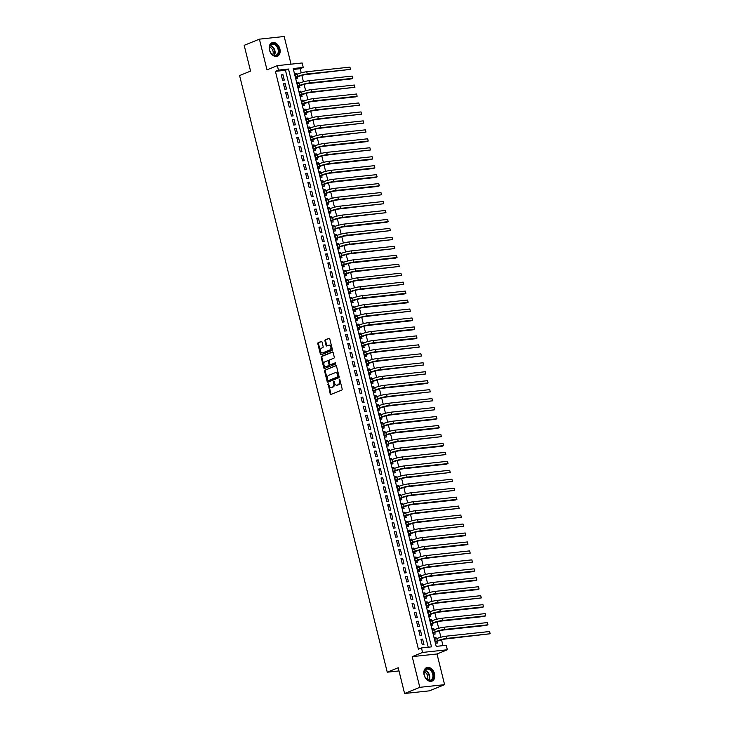 <?xml version="1.0" encoding="UTF-8"?>
<svg xmlns="http://www.w3.org/2000/svg" width="730" height="730" viewBox="0 0 730 730"><rect width="100%" height="100%" fill="white"/><g stroke="black" fill="none" stroke-linecap="round" stroke-linejoin="round"><path stroke-width="1.09" d="M328.153 383.661L330.197 393.789A0.912 0.63 -96.1 0 0 331.018 394.428L341.768 390.057A0.912 0.63 -96.1 0 0 342.151 388.935L339.842 379.591L339.267 379.144L339.304 381.142A2.929 2.026 -96.1 0 1 338.09 384.728L337.187 385.093A2.929 2.026 -96.1 0 1 336.804 385.194A2.929 2.026 -96.1 0 1 334.577 383.058L333.71 381.407L333.747 383.396A2.929 2.026 -96.1 0 1 332.524 386.991L331.63 387.347A2.929 2.026 -96.1 0 1 331.247 387.447A2.929 2.026 -96.1 0 1 329.02 385.312L328.153 383.661M328.591 383.825L330.873 393.716A0.912 0.63 -96.1 0 0 331.274 394.319M339.715 379.308L339.97 381.069L339.304 381.142M334.157 381.571L334.413 383.323L333.747 383.396M269.452 50.032A7.273 5.156 67.9 0 0 277.409 56.21A7.273 5.156 67.9 0 0 279.9 48.91A7.273 5.156 67.9 0 0 271.943 42.742A7.273 5.156 67.9 0 0 269.452 50.032M424.094 674.903A7.273 5.156 67.9 0 0 432.05 681.081A7.273 5.156 67.9 0 0 434.542 673.781A7.273 5.156 67.9 0 0 426.585 667.612A7.273 5.156 67.9 0 0 424.094 674.903M322.04 342.087A0.912 0.63 -96.1 0 0 321.227 341.448L318.207 342.671A0.912 0.63 -96.1 0 0 317.824 343.793L320.397 354.169A0.912 0.63 -96.1 0 0 321.209 354.807L331.968 350.437A0.912 0.63 -96.1 0 0 332.351 349.323L329.777 338.939A0.912 0.63 -96.1 0 0 328.965 338.309L325.315 339.788A0.912 0.63 -96.1 0 0 324.941 340.91L326.036 345.345A0.912 0.63 -96.1 0 0 326.857 345.983L328.664 345.254A2.446 1.688 -96.1 0 1 328.984 345.171A2.446 1.688 -96.1 0 1 330.891 347.188A2.446 1.688 -96.1 0 1 329.823 349.953L322.742 352.836A2.446 1.688 -96.1 0 0 323.089 352.846A2.446 1.688 -96.1 0 0 323.417 352.763L322.742 352.836A2.446 1.688 -96.1 0 1 322.423 352.909A2.446 1.688 -96.1 0 1 320.516 350.893A2.446 1.688 -96.1 0 1 321.583 348.128L322.76 347.644A0.912 0.63 -96.1 0 0 323.144 346.522L322.04 342.087M278.449 70.117L277.345 65.636L302.138 62.981L303.242 67.461L293.195 68.538L436.193 646.369L446.249 645.302L447.353 649.773L422.56 652.428L421.456 647.948L431.503 646.871L288.505 69.04L278.449 70.117L275.411 71.348L418.409 649.189L421.456 647.948M404.584 693.5L419.805 687.322L444.597 684.667L429.377 690.845L404.584 693.5L398.206 667.74L387.247 672.193L239.595 75.546L250.554 71.093L244.176 45.333L259.396 39.155L266.988 69.834L277.345 65.636M444.597 684.667L437.005 653.98L412.213 656.635L419.805 687.322M412.213 656.635L422.56 652.428M324.978 370.019A0.912 0.63 -96.1 0 0 324.595 371.141L327.159 381.525A0.912 0.63 -96.1 0 0 327.98 382.155L338.738 377.793A0.912 0.63 -96.1 0 0 339.112 376.671L336.548 366.287A0.912 0.63 -96.1 0 0 335.736 365.657L325.644 369.955A0.912 0.63 -96.1 0 0 325.261 371.077L327.834 381.452A0.912 0.63 -96.1 0 0 328.235 382.055M323.782 367.847L321.209 357.472A0.912 0.63 -96.1 0 1 321.592 356.349L332.351 351.979A0.912 0.63 -96.1 0 1 333.163 352.617L334.267 357.061A0.912 0.63 -96.1 0 1 333.884 358.184L329.522 359.954A0.912 0.63 -96.1 0 0 329.139 361.076L329.869 364.024A0.912 0.63 -96.1 0 0 330.681 364.653L335.307 362.792L335.535 364.042L324.595 368.486A0.912 0.63 -96.1 0 1 323.782 367.847L324.448 367.774L321.884 357.399L321.209 357.472M291.042 64.167L284.189 36.5L259.396 39.155M296.617 74.36L296.344 73.246L294.774 73.885M296.344 73.246L294.665 73.429L295.997 78.803L297.667 78.621L297.283 77.051M298.835 83.32L298.561 82.207L296.991 82.837M298.561 82.207L296.882 82.39L298.214 87.764L299.884 87.582L299.501 86.012M301.052 92.281L300.769 91.168L299.209 91.797M300.769 91.168L299.099 91.341L300.432 96.716L302.101 96.542L301.718 94.973M303.269 101.233L302.987 100.12L301.426 100.758M302.987 100.12L301.317 100.302L302.649 105.677L304.319 105.503L303.935 103.934M305.487 110.194L305.204 109.08L303.643 109.719M305.204 109.08L303.534 109.263L304.866 114.637L306.536 114.455L306.153 112.885M307.704 119.154L307.421 118.041L305.861 118.68M307.421 118.041L305.751 118.224L307.084 123.598L308.754 123.416L308.37 121.846M309.921 128.115L309.639 127.002L308.078 127.631M309.639 127.002L307.969 127.175L309.301 132.55L310.971 132.376L310.588 130.807M312.13 137.067L311.856 135.963L310.296 136.592M311.856 135.963L310.186 136.136L311.518 141.511L313.188 141.337L312.805 139.768M314.347 146.027L314.073 144.914L312.513 145.553M314.073 144.914L312.404 145.097L313.727 150.471L315.406 150.289L315.022 148.728M316.565 154.988L316.291 153.875L314.73 154.514M316.291 153.875L314.621 154.057L315.944 159.432L317.623 159.25L317.24 157.68M318.782 163.949L318.508 162.836L316.948 163.465M318.508 162.836L316.838 163.018L318.161 168.393L319.84 168.21L319.448 166.641M320.999 172.91L320.726 171.796L319.165 172.426M320.726 171.796L319.056 171.97L320.379 177.344L322.058 177.171L321.665 175.601M323.217 181.861L322.943 180.748L321.382 181.387M322.943 180.748L321.273 180.93L322.596 186.305L324.275 186.132L323.883 184.562M325.434 190.822L325.16 189.709L323.6 190.347M325.16 189.709L323.49 189.891L324.813 195.266L326.493 195.083L326.1 193.514M327.651 199.783L327.378 198.669L325.817 199.308M327.378 198.669L325.708 198.852L327.031 204.227L328.71 204.044L328.317 202.475M329.869 208.743L329.595 207.63L328.035 208.26M329.595 207.63L327.916 207.804L329.248 213.187L330.927 213.005L330.535 211.435M332.086 217.695L331.812 216.591L330.252 217.221M331.812 216.591L330.133 216.764L331.466 222.139L333.145 221.966L332.752 220.396M334.303 226.656L334.03 225.543L332.469 226.181M334.03 225.543L332.351 225.725L333.683 231.1L335.362 230.917L334.97 229.357M336.521 235.617L336.247 234.503L334.687 235.142M336.247 234.503L334.568 234.686L335.9 240.06L337.579 239.878L337.187 238.309M338.738 244.577L338.464 243.464L336.904 244.094M338.464 243.464L336.785 243.647L338.118 249.021L339.797 248.839L339.404 247.269M340.956 253.538L340.682 252.425L339.121 253.054M340.682 252.425L339.003 252.598L340.335 257.973L342.014 257.799L341.622 256.23M343.173 262.49L342.899 261.376L341.339 262.015M342.899 261.376L341.22 261.559L342.552 266.934L344.231 266.76L343.839 265.191M345.39 271.451L345.117 270.337L343.556 270.976M345.117 270.337L343.438 270.52L344.77 275.894L346.449 275.712L346.057 274.142M347.608 280.411L347.334 279.298L345.774 279.937M347.334 279.298L345.655 279.48L346.987 284.855L348.666 284.673L348.274 283.103M349.825 289.372L349.551 288.259L347.991 288.888M349.551 288.259L347.872 288.432L349.205 293.816L350.884 293.633L350.491 292.064M352.043 298.324L351.769 297.22L350.199 297.849M351.769 297.22L350.09 297.393L351.422 302.767L353.092 302.594L352.709 301.025M354.26 307.284L353.986 306.171L352.417 306.81M353.986 306.171L352.307 306.354L353.639 311.728L355.309 311.546L354.926 309.985M356.477 316.245L356.204 315.132L354.634 315.771M356.204 315.132L354.524 315.314L355.857 320.689L357.527 320.507L357.143 318.937M358.695 325.206L358.421 324.093L356.851 324.722M358.421 324.093L356.742 324.275L358.074 329.65L359.744 329.467L359.361 327.898M360.912 334.167L360.638 333.053L359.069 333.683M360.638 333.053L358.959 333.227L360.291 338.601L361.961 338.428L361.578 336.858M363.129 343.118L362.856 342.005L361.286 342.644M362.856 342.005L361.177 342.188L362.509 347.562L364.179 347.389L363.796 345.819M365.347 352.079L365.073 350.966L363.504 351.604M365.073 350.966L363.394 351.148L364.726 356.523L366.396 356.34L366.013 354.771M367.564 361.04L367.281 359.926L365.721 360.565M367.281 359.926L365.611 360.109L366.944 365.484L368.613 365.301L368.23 363.732M369.781 370L369.499 368.887L367.938 369.517M369.499 368.887L367.829 369.061L369.161 374.444L370.831 374.262L370.448 372.692M371.999 378.961L371.716 377.848L370.156 378.478M371.716 377.848L370.046 378.021L371.378 383.396L373.048 383.223L372.665 381.653M374.216 387.913L373.933 386.8L372.373 387.438M373.933 386.8L372.263 386.982L373.596 392.357L375.266 392.174L374.882 390.614M376.434 396.874L376.151 395.76L374.59 396.399M376.151 395.76L374.481 395.943L375.813 401.317L377.483 401.135L377.1 399.565M378.642 405.834L378.368 404.721L376.808 405.351M378.368 404.721L376.698 404.904L378.021 410.278L379.7 410.096L379.317 408.526M380.859 414.795L380.585 413.682L379.025 414.312M380.585 413.682L378.916 413.855L380.239 419.23L381.918 419.056L381.534 417.487M383.077 423.747L382.803 422.634L381.243 423.272M382.803 422.634L381.133 422.816L382.456 428.191L384.135 428.017L383.743 426.448M385.294 432.707L385.02 431.594L383.46 432.233M385.02 431.594L383.35 431.777L384.673 437.151L386.352 436.969L385.96 435.409M387.511 441.668L387.238 440.555L385.677 441.194M387.238 440.555L385.568 440.738L386.891 446.112L388.57 445.93L388.177 444.36M389.729 450.629L389.455 449.516L387.895 450.145M389.455 449.516L387.785 449.689L389.108 455.073L390.787 454.89L390.395 453.321M391.946 459.59L391.672 458.476L390.112 459.106M391.672 458.476L390.002 458.65L391.326 464.024L393.005 463.851L392.612 462.282M394.163 468.541L393.89 467.428L392.329 468.067M393.89 467.428L392.211 467.611L393.543 472.985L395.222 472.803L394.83 471.242M396.381 477.502L396.107 476.389L394.547 477.028M396.107 476.389L394.428 476.571L395.76 481.946L397.439 481.764L397.047 480.194M398.598 486.463L398.325 485.35L396.764 485.979M398.325 485.35L396.645 485.532L397.978 490.907L399.657 490.724L399.264 489.155M400.816 495.424L400.542 494.31L398.981 494.94M400.542 494.31L398.863 494.484L400.195 499.858L401.874 499.685L401.482 498.115M403.033 504.375L402.759 503.262L401.199 503.901M402.759 503.262L401.08 503.445L402.412 508.819L404.091 508.646L403.699 507.076M405.25 513.336L404.977 512.223L403.416 512.861M404.977 512.223L403.298 512.405L404.63 517.78L406.309 517.597L405.916 516.037M407.468 522.297L407.194 521.183L405.634 521.822M407.194 521.183L405.515 521.366L406.847 526.741L408.526 526.558L408.134 524.989M409.685 531.258L409.411 530.144L407.851 530.774M409.411 530.144L407.732 530.318L409.065 535.701L410.744 535.519L410.351 533.949M411.902 540.218L411.629 539.105L410.068 539.735M411.629 539.105L409.95 539.278L411.282 544.653L412.961 544.48L412.569 542.91M414.12 549.17L413.846 548.057L412.286 548.695M413.846 548.057L412.167 548.239L413.499 553.614L415.178 553.431L414.786 551.871M416.337 558.131L416.063 557.017L414.494 557.656M416.063 557.017L414.385 557.2L415.717 562.574L417.387 562.392L417.003 560.822M418.555 567.091L418.281 565.978L416.711 566.608M418.281 565.978L416.602 566.161L417.934 571.535L419.604 571.353L419.221 569.783M420.772 576.052L420.498 574.939L418.929 575.568M420.498 574.939L418.819 575.112L420.151 580.487L421.821 580.313L421.438 578.744M422.989 585.004L422.716 583.89L421.146 584.529M422.716 583.89L421.037 584.073L422.369 589.448L424.039 589.274L423.655 587.705M425.207 593.964L424.933 592.851L423.363 593.49M424.933 592.851L423.254 593.034L424.586 598.408L426.256 598.226L425.873 596.665M427.424 602.925L427.15 601.812L425.581 602.451M427.15 601.812L425.471 601.995L426.804 607.369L428.474 607.187L428.09 605.617M429.641 611.886L429.368 610.773L427.798 611.402M429.368 610.773L427.689 610.946L429.021 616.33L430.691 616.147L430.308 614.578M431.859 620.847L431.576 619.733L430.016 620.363M431.576 619.733L429.906 619.907L431.238 625.281L432.908 625.108L432.525 623.539M434.076 629.798L433.793 628.685L432.233 629.324M433.793 628.685L432.123 628.868L433.456 634.242L435.126 634.06L434.742 632.499M420.936 639.261L422.268 644.636L423.947 644.453L422.615 639.078L420.936 639.261M418.719 630.3L420.051 635.675L421.73 635.502L420.398 630.127L418.719 630.3M416.501 621.339L417.834 626.723L419.513 626.541L418.18 621.166L416.501 621.339M414.284 612.388L415.616 617.762L417.295 617.58L415.963 612.205L414.284 612.388M412.067 603.427L413.399 608.802L415.078 608.619L413.746 603.245L412.067 603.427M409.849 594.466L411.182 599.841L412.861 599.668L411.528 594.284L409.849 594.466M407.632 585.506L408.964 590.88L410.643 590.707L409.311 585.332L407.632 585.506M405.415 576.554L406.747 581.929L408.426 581.746L407.094 576.371L405.415 576.554M403.197 567.593L404.529 572.968L406.209 572.785L404.876 567.411L403.197 567.593M400.98 558.633L402.312 564.007L403.991 563.825L402.659 558.45L400.98 558.633M398.772 549.672L400.095 555.046L401.774 554.873L400.441 549.498L398.772 549.672M396.554 540.711L397.877 546.095L399.556 545.912L398.224 540.538L396.554 540.711M394.337 531.759L395.66 537.134L397.339 536.952L396.007 531.577L394.337 531.759M392.12 522.799L393.443 528.173L395.122 527.991L393.789 522.616L392.12 522.799M389.902 513.838L391.225 519.212L392.904 519.039L391.572 513.655L389.902 513.838M387.685 504.877L389.008 510.252L390.687 510.078L389.355 504.704L387.685 504.877M385.467 495.925L386.791 501.3L388.47 501.118L387.137 495.743L385.467 495.925M383.25 486.965L384.582 492.339L386.252 492.157L384.92 486.782L383.25 486.965M381.033 478.004L382.365 483.379L384.035 483.196L382.702 477.821L381.033 478.004M378.815 469.043L380.148 474.418L381.817 474.245L380.485 468.87L378.815 469.043M376.598 460.082L377.93 465.466L379.6 465.284L378.268 459.909L376.598 460.082M374.38 451.131L375.713 456.505L377.383 456.323L376.05 450.948L374.38 451.131M372.163 442.17L373.495 447.545L375.165 447.362L373.842 441.988L372.163 442.17M369.946 433.209L371.278 438.584L372.948 438.411L371.625 433.027L369.946 433.209M367.728 424.249L369.061 429.623L370.73 429.45L369.407 424.075L367.728 424.249M365.511 415.297L366.843 420.672L368.513 420.489L367.19 415.115L365.511 415.297M363.294 406.336L364.626 411.711L366.296 411.528L364.973 406.154L363.294 406.336M361.076 397.375L362.409 402.75L364.078 402.568L362.755 397.193L361.076 397.375M358.859 388.415L360.191 393.789L361.861 393.616L360.538 388.241L358.859 388.415M356.641 379.454L357.974 384.838L359.653 384.655L358.32 379.281L356.641 379.454M354.424 370.502L355.756 375.877L357.435 375.695L356.103 370.32L354.424 370.502M352.207 361.542L353.539 366.916L355.218 366.734L353.886 361.359L352.207 361.542M349.989 352.581L351.322 357.955L353.001 357.782L351.668 352.398L349.989 352.581M347.772 343.62L349.104 348.995L350.783 348.821L349.451 343.447L347.772 343.62M345.555 334.668L346.887 340.043L348.566 339.861L347.234 334.486L345.555 334.668M343.337 325.708L344.67 331.082L346.349 330.9L345.016 325.525L343.337 325.708M341.12 316.747L342.452 322.122L344.131 321.939L342.799 316.565L341.12 316.747M338.902 307.786L340.235 313.161L341.914 312.988L340.582 307.613L338.902 307.786M336.685 298.826L338.017 304.209L339.696 304.027L338.364 298.652L336.685 298.826M334.477 289.874L335.8 295.248L337.479 295.066L336.147 289.691L334.477 289.874M332.26 280.913L333.583 286.288L335.262 286.105L333.929 280.731L332.26 280.913M330.042 271.952L331.365 277.327L333.044 277.154L331.712 271.77L330.042 271.952M327.825 262.992L329.148 268.366L330.827 268.193L329.495 262.818L327.825 262.992M325.607 254.04L326.93 259.415L328.609 259.232L327.277 253.857L325.607 254.04M323.39 245.079L324.713 250.454L326.392 250.271L325.06 244.897L323.39 245.079M321.173 236.118L322.496 241.493L324.175 241.311L322.843 235.936L321.173 236.118M318.955 227.158L320.287 232.532L321.957 232.359L320.625 226.984L318.955 227.158M316.738 218.197L318.07 223.581L319.74 223.398L318.408 218.024L316.738 218.197M314.521 209.245L315.853 214.62L317.523 214.438L316.19 209.063L314.521 209.245M312.303 200.285L313.635 205.659L315.305 205.477L313.973 200.102L312.303 200.285M310.086 191.324L311.418 196.698L313.088 196.525L311.756 191.141L310.086 191.324M307.868 182.363L309.201 187.738L310.87 187.564L309.538 182.19L307.868 182.363M305.651 173.411L306.983 178.786L308.653 178.604L307.33 173.229L305.651 173.411M303.434 164.451L304.766 169.825L306.436 169.643L305.113 164.268L303.434 164.451M301.216 155.49L302.548 160.865L304.218 160.682L302.895 155.307L301.216 155.49M298.999 146.529L300.331 151.904L302.001 151.731L300.678 146.356L298.999 146.529M296.781 137.569L298.114 142.943L299.784 142.77L298.46 137.395L296.781 137.569M294.564 128.617L295.896 133.992L297.566 133.809L296.243 128.434L294.564 128.617M292.347 119.656L293.679 125.031L295.358 124.848L294.026 119.474L292.347 119.656M290.129 110.695L291.462 116.07L293.141 115.897L291.808 110.513L290.129 110.695M287.912 101.735L289.244 107.109L290.923 106.936L289.591 101.561L287.912 101.735M285.695 92.783L287.027 98.158L288.706 97.975L287.374 92.6L285.695 92.783M283.477 83.822L284.81 89.197L286.488 89.014L285.156 83.64L283.477 83.822M428.236 647.227L285.457 70.272L275.411 71.348M284.271 80.054L282.939 74.679L281.26 74.862L282.592 80.236L284.271 80.054M442.982 645.648L441.531 639.79M440.902 637.235L439.314 630.839M438.684 628.274L437.097 621.878M436.467 619.314L434.879 612.917M434.25 610.362L432.662 603.956M432.032 601.401L430.445 595.005M429.815 592.441L428.227 586.044M427.598 583.48L426.01 577.083M425.38 574.519L423.792 568.123M423.163 565.567L421.575 559.162M420.945 556.607L419.358 550.21M418.728 547.646L417.14 541.249M416.511 538.685L414.932 532.289M414.293 529.734L412.715 523.328M412.076 520.773L410.497 514.376M409.858 511.812L408.28 505.416M407.641 502.851L406.062 496.455M405.424 493.891L403.845 487.494M403.206 484.939L401.628 478.533M400.989 475.978L399.41 469.582M398.772 467.017L397.193 460.621M396.554 458.057L394.976 451.66M394.337 449.105L392.758 442.699M392.12 440.144L390.541 433.748M389.902 431.184L388.323 424.787M387.694 422.223L386.106 415.826M385.476 413.262L383.889 406.865M383.259 404.31L381.671 397.905M381.042 395.35L379.454 388.953M378.824 386.389L377.237 379.992M376.607 377.428L375.019 371.032M374.39 368.468L372.802 362.071M372.172 359.516L370.584 353.11M369.955 350.555L368.367 344.159M367.738 341.594L366.15 335.198M365.52 332.634L363.932 326.237M363.303 323.682L361.715 317.276M361.085 314.721L359.498 308.325M358.868 305.76L357.28 299.364M356.651 296.8L355.063 290.403M354.433 287.839L352.846 281.442M352.216 278.887L350.637 272.482M349.998 269.927L348.42 263.53M347.781 260.966L346.202 254.569M345.564 252.005L343.985 245.609M343.346 243.054L341.768 236.648M341.129 234.093L339.55 227.696M338.912 225.132L337.333 218.735M336.694 216.171L335.116 209.775M334.477 207.21L332.898 200.814M332.26 198.259L330.681 191.853M330.042 189.298L328.463 182.901M327.825 180.337L326.246 173.941M325.607 171.377L324.029 164.98M323.399 162.425L321.811 156.019M321.182 153.464L319.594 147.068M318.964 144.504L317.377 138.107M316.747 135.543L315.159 129.146M314.53 126.582L312.942 120.185M312.312 117.63L310.724 111.225M310.095 108.67L308.507 102.273M307.877 99.709L306.29 93.312M305.66 90.748L304.072 84.352M303.443 81.796L301.855 75.391M301.225 72.836L300.203 68.693L293.414 69.423M436.294 638.759L436.011 637.646L434.341 637.828L435.673 643.203L437.343 643.02L436.96 641.451M387.247 672.193L399 670.934M300.203 68.693L303.242 67.461M437.005 653.98L447.353 649.773M285.457 70.272L288.505 69.04M436.011 637.646L434.45 638.285M422.615 639.078L421.055 639.717M420.398 630.127L418.837 630.756M418.18 621.166L416.62 621.796M415.963 612.205L414.403 612.844M413.746 603.245L412.185 603.883M411.528 594.284L409.968 594.923M409.311 585.332L407.751 585.962M407.094 576.371L405.533 577.001M404.876 567.411L403.316 568.049M402.659 558.45L401.099 559.089M400.441 549.498L398.881 550.128M398.224 540.538L396.664 541.167M396.007 531.577L394.446 532.216M393.789 522.616L392.229 523.255M391.572 513.655L390.012 514.294M389.355 504.704L387.794 505.333M387.137 495.743L385.577 496.373M384.92 486.782L383.359 487.421M382.702 477.821L381.142 478.46M380.485 468.87L378.925 469.499M378.268 459.909L376.707 460.539M376.05 450.948L374.49 451.587M373.842 441.988L372.273 442.626M371.625 433.027L370.055 433.666M369.407 424.075L367.838 424.705M367.19 415.115L365.62 415.744M364.973 406.154L363.403 406.793M362.755 397.193L361.186 397.832M360.538 388.241L358.968 388.871M358.32 379.281L356.76 379.91M356.103 370.32L354.543 370.959M353.886 361.359L352.325 361.998M351.668 352.398L350.108 353.037M349.451 343.447L347.891 344.076M347.234 334.486L345.673 335.116M345.016 325.525L343.456 326.164M342.799 316.565L341.238 317.203M340.582 307.613L339.021 308.243M338.364 298.652L336.804 299.282M336.147 289.691L334.586 290.33M333.929 280.731L332.369 281.369M331.712 271.77L330.152 272.409M329.495 262.818L327.934 263.448M327.277 253.857L325.717 254.487M325.06 244.897L323.499 245.535M322.843 235.936L321.282 236.575M320.625 226.984L319.065 227.614M318.408 218.024L316.847 218.653M316.19 209.063L314.63 209.702M313.973 200.102L312.413 200.741M311.756 191.141L310.195 191.78M309.538 182.19L307.978 182.819M307.33 173.229L305.76 173.859M305.113 164.268L303.543 164.907M302.895 155.307L301.326 155.946M300.678 146.356L299.108 146.986M298.46 137.395L296.891 138.025M296.243 128.434L294.674 129.073M294.026 119.474L292.465 120.112M291.808 110.513L290.248 111.152M289.591 101.561L288.031 102.191M287.374 92.6L285.813 93.23M285.156 83.64L283.596 84.278M282.939 74.679L281.379 75.318M331.247 387.447L331.913 387.374A2.929 2.026 -96.1 0 0 332.305 387.283L331.63 387.347M334.413 383.323A2.929 2.026 -96.1 0 1 333.199 386.918L332.305 387.283M336.804 385.194L337.479 385.121A2.929 2.026 -96.1 0 0 337.862 385.02L337.187 385.093M339.97 381.069A2.929 2.026 -96.1 0 1 338.757 384.655L337.862 385.02M336.138 365.684L325.644 369.955M327.761 380.211L328.327 380.659L337.771 376.826L337.725 374.764A2.929 2.026 -96.1 0 0 335.499 372.629A2.929 2.026 -96.1 0 0 335.116 372.729L328.664 375.348A2.929 2.026 -96.1 0 0 327.441 378.943L327.761 380.211M328.829 380.604L328.327 380.659M335.499 372.629L336.174 372.555A2.929 2.026 -96.1 0 1 338.391 374.691L338.446 376.753L329.002 380.585M332.761 352.015L322.259 356.276A0.912 0.63 -96.1 0 0 321.884 357.399M331.11 364.608A0.912 0.63 -96.1 0 0 331.356 364.58L335.572 362.874M324.996 361.788A2.446 1.688 -96.1 0 0 323.928 364.562A2.446 1.688 -96.1 0 0 325.835 366.579A2.446 1.688 -96.1 0 0 326.155 366.496A2.446 1.688 -96.1 0 0 326.502 366.506A2.446 1.688 -96.1 0 0 326.83 366.423L328.655 365.484A0.912 0.63 -96.1 0 0 329.029 364.361L328.299 361.414A0.912 0.63 -96.1 0 0 327.487 360.775L324.996 361.788M327.733 360.748L328.162 360.702A0.912 0.63 -96.1 0 1 328.974 361.341L329.704 364.288A0.912 0.63 -96.1 0 1 329.321 365.411L326.83 366.423M324.448 367.774A0.912 0.63 -96.1 0 0 324.859 368.376M328.984 345.171L329.65 345.098A2.446 1.688 -96.1 0 1 331.557 347.115A2.446 1.688 -96.1 0 1 330.498 349.889L323.417 352.763M329.376 338.337L325.991 339.715A0.912 0.63 -96.1 0 0 325.607 340.837L326.712 345.281A0.912 0.63 -96.1 0 0 327.113 345.883M321.638 341.485L318.873 342.607A0.912 0.63 -96.1 0 0 318.499 343.721L321.063 354.105A0.912 0.63 -96.1 0 0 321.474 354.707M435.326 641.816L439.059 640.602A4.663 0.657 -13.9 0 1 445.455 639.005L490.158 633.768L446.97 638.385A6.99 0.986 166.1 0 0 437.38 640.785L435.281 641.633M436.348 641.707L435.536 642.655M489.602 631.523L490.158 633.768L489.602 631.523L446.422 636.149A6.99 0.986 166.1 0 0 436.832 638.54L434.724 639.398M433.355 674.055A6.296 4.462 -112.1 0 1 430.326 680.588A6.296 4.462 -112.1 0 1 424.303 675.031A6.296 4.462 -112.1 0 1 427.333 668.498A6.296 4.462 -112.1 0 1 433.355 674.055M424.34 675.113A5.822 4.134 67.9 0 0 430.718 680.068A5.822 4.134 67.9 0 0 432.717 674.219A5.822 4.134 67.9 0 0 426.338 669.273A5.822 4.134 67.9 0 0 424.34 675.113M424.249 672.029A4.59 3.258 -112.1 0 1 427.661 675.998A4.59 3.258 -112.1 0 1 427.305 679.539M431.549 681.236L431.494 681.254A7.227 5.119 67.9 0 0 431.549 681.236A7.227 5.119 67.9 0 0 434.022 673.991A7.227 5.119 67.9 0 0 426.11 667.85A7.227 5.119 67.9 0 0 426.055 667.877L426.11 667.85M277.747 54.668A6.296 4.462 -112.1 0 1 271.022 53.117A6.296 4.462 -112.1 0 1 270.629 44.676A6.296 4.462 -112.1 0 1 277.363 46.227A6.296 4.462 -112.1 0 1 277.747 54.668M270.593 45.169A5.822 4.134 67.9 0 0 270.456 52.195A5.822 4.134 67.9 0 0 276.077 55.197A5.822 4.134 67.9 0 0 277.181 54.422A5.822 4.134 67.9 0 0 277.309 47.395A5.822 4.134 67.9 0 0 271.697 44.393A5.822 4.134 67.9 0 0 270.593 45.169M276.907 56.365L276.852 56.383A7.227 5.119 67.9 0 0 276.907 56.365A7.227 5.119 67.9 0 0 278.276 55.407A7.227 5.119 67.9 0 0 278.44 46.693A7.227 5.119 67.9 0 0 271.469 42.979A7.227 5.119 67.9 0 0 271.414 42.997L271.469 42.979M269.607 47.158A4.59 3.258 -112.1 0 1 272.746 50.261A4.59 3.258 -112.1 0 1 272.664 54.668M433.109 632.855L436.841 631.642A4.663 0.657 -13.9 0 1 443.238 630.045L486.417 625.428L487.941 624.807L444.762 629.433A6.99 0.986 166.1 0 0 435.162 631.824L433.063 632.673M434.131 632.746L433.319 633.695M487.394 622.571L487.941 624.807L487.394 622.571L444.205 627.189A6.99 0.986 166.1 0 0 434.615 629.579L432.507 630.437M430.892 623.894L434.624 622.681A4.663 0.657 -13.9 0 1 441.02 621.093L484.2 616.467L485.724 615.846L442.544 620.473A6.99 0.986 166.1 0 0 432.945 622.863L430.846 623.721M431.914 623.785L431.101 624.734M485.176 613.611L485.724 615.846L485.176 613.611L441.988 618.228A6.99 0.986 166.1 0 0 432.397 620.628L430.289 621.476M428.674 614.934L432.406 613.729A4.663 0.657 -13.9 0 1 438.803 612.132L481.992 607.506L483.506 606.885L440.327 611.512A6.99 0.986 166.1 0 0 430.727 613.903L428.629 614.76M429.696 614.824L428.884 615.782M482.959 604.65L483.506 606.885L482.959 604.65L439.77 609.276A6.99 0.986 166.1 0 0 430.18 611.667L428.072 612.516M426.457 605.982L430.189 604.769A4.663 0.657 -13.9 0 1 436.586 603.172L481.289 597.934L438.109 602.551A6.99 0.986 166.1 0 0 428.51 604.942L426.411 605.8M427.479 605.873L426.667 606.822M480.742 595.689L481.289 597.934L480.742 595.689L437.553 600.315A6.99 0.986 166.1 0 0 427.962 602.706L425.855 603.564M424.24 597.021L427.972 595.808A4.663 0.657 -13.9 0 1 434.368 594.211L477.557 589.594L479.072 588.973L435.892 593.59A6.99 0.986 166.1 0 0 426.293 595.99L424.194 596.839M425.262 596.912L424.449 597.861M478.524 586.728L479.072 588.973L478.524 586.728L435.335 591.355A6.99 0.986 166.1 0 0 425.745 593.745L423.646 594.603M422.022 588.061L425.754 586.847A4.663 0.657 -13.9 0 1 432.151 585.25L475.339 580.633L476.854 580.012L433.675 584.639A6.99 0.986 166.1 0 0 424.075 587.029L421.976 587.878M423.044 587.951L422.232 588.9M476.307 577.777L476.854 580.012L476.307 577.777L433.118 582.394A6.99 0.986 166.1 0 0 423.528 584.785L421.429 585.642M419.805 579.1L423.537 577.886A4.663 0.657 -13.9 0 1 429.934 576.298L473.122 571.672L474.637 571.052L431.457 575.678A6.99 0.986 166.1 0 0 421.867 578.069L419.759 578.927M420.827 578.99L420.015 579.939M474.089 568.816L474.637 571.052L474.089 568.816L430.901 573.433A6.99 0.986 166.1 0 0 421.31 575.833L419.212 576.682M417.587 570.139L421.32 568.935A4.663 0.657 -13.9 0 1 427.716 567.338L472.42 562.1L429.24 566.717A6.99 0.986 166.1 0 0 419.65 569.108L417.542 569.966M418.609 570.03L417.797 570.988M471.872 559.855L472.42 562.1L471.872 559.855L428.683 564.482A6.99 0.986 166.1 0 0 419.093 566.872L416.994 567.721M415.37 561.188L419.102 559.974A4.663 0.657 -13.9 0 1 425.499 558.377L470.211 553.139L427.023 557.756A6.99 0.986 166.1 0 0 417.432 560.156L415.324 561.005M416.392 561.078L415.58 562.027M469.655 550.894L470.211 553.139L469.655 550.894L426.466 555.521A6.99 0.986 166.1 0 0 416.876 557.912L414.777 558.769M413.153 552.227L416.885 551.013A4.663 0.657 -13.9 0 1 423.281 549.416L466.47 544.799L467.994 544.178L424.805 548.805A6.99 0.986 166.1 0 0 415.215 551.196L413.107 552.044M414.175 552.117L413.363 553.066M467.437 541.943L467.994 544.178L467.437 541.943L424.249 546.56A6.99 0.986 166.1 0 0 414.658 548.951L412.56 549.809M410.935 543.266L414.667 542.052A4.663 0.657 -13.9 0 1 421.064 540.465L464.253 535.838L465.776 535.218L422.588 539.844A6.99 0.986 166.1 0 0 412.998 542.235L410.89 543.093M411.957 543.157L411.145 544.106M465.22 532.982L465.776 535.218L465.22 532.982L422.031 537.599A6.99 0.986 166.1 0 0 412.441 539.999L410.342 540.848M408.718 534.305L412.45 533.101A4.663 0.657 -13.9 0 1 418.847 531.504L463.559 526.257L420.37 530.883A6.99 0.986 166.1 0 0 410.78 533.274L408.672 534.132M409.74 534.196L408.928 535.145M463.002 524.021L463.559 526.257L463.002 524.021L419.814 528.648A6.99 0.986 166.1 0 0 410.224 531.038L408.125 531.887M406.5 525.354L410.233 524.14A4.663 0.657 -13.9 0 1 416.629 522.543L461.342 517.305L418.153 521.923A6.99 0.986 166.1 0 0 408.563 524.313L406.464 525.171M407.523 525.244L406.71 526.193M460.785 515.061L461.342 517.305L460.785 515.061L417.596 519.687A6.99 0.986 166.1 0 0 408.006 522.078L405.907 522.936M404.283 516.393L408.015 515.179A4.663 0.657 -13.9 0 1 414.412 513.582L459.124 508.345L415.936 512.962A6.99 0.986 166.1 0 0 406.345 515.362L404.247 516.21M405.305 516.283L404.493 517.232M458.568 506.1L459.124 508.345L458.568 506.1L415.379 510.726A6.99 0.986 166.1 0 0 405.789 513.117L403.69 513.975M402.066 507.432L405.798 506.219A4.663 0.657 -13.9 0 1 412.195 504.622L455.383 500.004L456.907 499.384L413.718 504.01A6.99 0.986 166.1 0 0 404.128 506.401L402.029 507.25M403.088 507.323L402.276 508.272M456.35 497.148L456.907 499.384L456.35 497.148L413.162 501.765A6.99 0.986 166.1 0 0 403.571 504.156L401.473 505.014M399.848 498.471L403.58 497.258A4.663 0.657 -13.9 0 1 409.977 495.67L454.69 490.423L411.501 495.049A6.99 0.986 166.1 0 0 401.911 497.44L399.812 498.298M400.87 498.362L400.058 499.311M454.133 488.188L454.69 490.423L454.133 488.188L410.944 492.805A6.99 0.986 166.1 0 0 401.354 495.205L399.255 496.053M397.64 489.511L401.363 488.306A4.663 0.657 -13.9 0 1 407.76 486.709L452.472 481.462L409.284 486.089A6.99 0.986 166.1 0 0 399.693 488.48L397.595 489.337M398.653 489.401L397.841 490.359M451.916 479.227L452.472 481.462L451.916 479.227L408.727 483.853A6.99 0.986 166.1 0 0 399.137 486.244L397.038 487.092M395.423 480.559L399.146 479.345A4.663 0.657 -13.9 0 1 405.542 477.748L450.255 472.511L407.066 477.128A6.99 0.986 166.1 0 0 397.476 479.528L395.377 480.377M396.436 480.449L395.623 481.398M449.698 470.266L450.255 472.511L449.698 470.266L406.51 474.892A6.99 0.986 166.1 0 0 396.919 477.283L394.82 478.141M393.205 471.598L396.938 470.385A4.663 0.657 -13.9 0 1 403.325 468.788L446.514 464.171L448.037 463.55L404.849 468.176A6.99 0.986 166.1 0 0 395.259 470.567L393.16 471.416M394.218 471.489L393.406 472.438M447.481 461.305L448.037 463.55L447.481 461.305L404.292 465.932A6.99 0.986 166.1 0 0 394.702 468.322L392.603 469.18M390.988 462.637L394.72 461.424A4.663 0.657 -13.9 0 1 401.108 459.836L445.82 454.589L402.632 459.216A6.99 0.986 166.1 0 0 393.041 461.606L390.942 462.455M392.001 462.528L391.189 463.477M445.263 452.354L445.82 454.589L445.263 452.354L402.075 456.971A6.99 0.986 166.1 0 0 392.484 459.371L390.386 460.219M388.771 453.677L392.503 452.472A4.663 0.657 -13.9 0 1 398.89 450.875L442.079 446.249L443.603 445.628L400.414 450.255A6.99 0.986 166.1 0 0 390.824 452.646L388.725 453.503M389.784 453.567L388.971 454.516M443.046 443.393L443.603 445.628L443.046 443.393L399.857 448.019A6.99 0.986 166.1 0 0 390.267 450.41L388.168 451.259M386.553 444.716L390.285 443.512A4.663 0.657 -13.9 0 1 396.673 441.915L441.385 436.677L398.197 441.294A6.99 0.986 166.1 0 0 388.606 443.685L386.508 444.543M387.566 444.616L386.754 445.565M440.829 434.432L441.385 436.677L440.829 434.432L397.64 439.059A6.99 0.986 166.1 0 0 388.05 441.449L385.951 442.298M384.336 435.764L388.068 434.551A4.663 0.657 -13.9 0 1 394.455 432.954L437.644 428.337L439.168 427.716L395.979 432.333A6.99 0.986 166.1 0 0 386.389 434.733L384.29 435.582M385.349 435.655L384.546 436.604M438.611 425.471L439.168 427.716L438.611 425.471L395.432 430.098A6.99 0.986 166.1 0 0 385.832 432.488L383.734 433.346M382.118 426.804L385.851 425.59A4.663 0.657 -13.9 0 1 392.238 423.993L435.427 419.376L436.951 418.755L393.762 423.382A6.99 0.986 166.1 0 0 384.172 425.773L382.073 426.621M383.131 426.694L382.328 427.643M436.394 416.52L436.951 418.755L436.394 416.52L393.214 421.137A6.99 0.986 166.1 0 0 383.615 423.528L381.516 424.385M379.901 417.843L383.633 416.629A4.663 0.657 -13.9 0 1 390.03 415.041L434.733 409.795L391.545 414.421A6.99 0.986 166.1 0 0 381.954 416.812L379.855 417.67M380.914 417.733L380.111 418.682M434.177 407.559L434.733 409.795L434.177 407.559L390.997 412.176A6.99 0.986 166.1 0 0 381.398 414.576L379.299 415.425M377.684 408.882L381.416 407.678A4.663 0.657 -13.9 0 1 387.812 406.081L432.516 400.834L389.327 405.46A6.99 0.986 166.1 0 0 379.737 407.851L377.638 408.709M378.697 408.773L377.894 409.731M431.959 398.598L432.516 400.834L431.959 398.598L388.78 403.225A6.99 0.986 166.1 0 0 379.18 405.615L377.082 406.464M375.466 399.93L379.198 398.717A4.663 0.657 -13.9 0 1 385.595 397.12L430.298 391.882L387.11 396.499A6.99 0.986 166.1 0 0 377.519 398.899L375.421 399.748M376.479 399.821L375.676 400.77M429.742 389.637L430.298 391.882L429.742 389.637L386.562 394.264A6.99 0.986 166.1 0 0 376.963 396.655L374.864 397.512M373.249 390.97L376.981 389.756A4.663 0.657 -13.9 0 1 383.378 388.159L426.557 383.542L428.081 382.921L384.892 387.548A6.99 0.986 166.1 0 0 375.302 389.939L373.203 390.787M374.262 390.86L373.459 391.809M427.524 380.677L428.081 382.921L427.524 380.677L384.345 385.303A6.99 0.986 166.1 0 0 374.755 387.694L372.647 388.552M371.032 382.009L374.764 380.795A4.663 0.657 -13.9 0 1 381.16 379.208L425.864 373.961L382.675 378.587A6.99 0.986 166.1 0 0 373.085 380.978L370.986 381.827M372.054 381.899L371.241 382.849M425.307 371.725L425.864 373.961L425.307 371.725L382.128 376.342A6.99 0.986 166.1 0 0 372.537 378.742L370.429 379.591M368.814 373.048L372.546 371.844A4.663 0.657 -13.9 0 1 378.943 370.247L423.646 365L380.458 369.626A6.99 0.986 166.1 0 0 370.867 372.017L368.769 372.875M369.836 372.939L369.024 373.888M423.099 362.764L423.646 365L423.099 362.764L379.91 367.391A6.99 0.986 166.1 0 0 370.32 369.781L368.212 370.63M366.597 364.087L370.329 362.883A4.663 0.657 -13.9 0 1 376.726 361.286L421.429 356.048L378.249 360.666A6.99 0.986 166.1 0 0 368.65 363.056L366.551 363.914M367.619 363.987L366.807 364.936M420.882 353.804L421.429 356.048L420.882 353.804L377.693 358.43A6.99 0.986 166.1 0 0 368.102 360.821L365.995 361.669M364.38 355.136L368.112 353.922A4.663 0.657 -13.9 0 1 374.508 352.325L419.212 347.088L376.032 351.705A6.99 0.986 166.1 0 0 366.433 354.105L364.334 354.953M365.401 355.026L364.589 355.975M418.664 344.843L419.212 347.088L418.664 344.843L375.476 349.469A6.99 0.986 166.1 0 0 365.885 351.86L363.777 352.718M362.162 346.175L365.894 344.962A4.663 0.657 -13.9 0 1 372.291 343.365L415.479 338.747L416.994 338.127L373.815 342.753A6.99 0.986 166.1 0 0 364.215 345.144L362.116 345.993M363.184 346.066L362.372 347.015M416.447 335.891L416.994 338.127L416.447 335.891L373.258 340.509A6.99 0.986 166.1 0 0 363.668 342.899L361.56 343.757M359.945 337.214L363.677 336.001A4.663 0.657 -13.9 0 1 370.073 334.413L413.262 329.787L414.777 329.166L371.597 333.793A6.99 0.986 166.1 0 0 361.998 336.183L359.899 337.041M360.967 337.105L360.155 338.054M414.229 326.93L414.777 329.166L414.229 326.93L371.041 331.548A6.99 0.986 166.1 0 0 361.45 333.948L359.352 334.796M357.727 328.254L361.459 327.049A4.663 0.657 -13.9 0 1 367.856 325.452L411.045 320.826L412.56 320.205L369.38 324.832A6.99 0.986 166.1 0 0 359.78 327.223L357.682 328.08M358.749 328.144L357.937 329.102M412.012 317.97L412.56 320.205L412.012 317.97L368.823 322.596A6.99 0.986 166.1 0 0 359.233 324.987L357.134 325.835M355.51 319.302L359.242 318.088A4.663 0.657 -13.9 0 1 365.639 316.491L410.342 311.254L367.163 315.871A6.99 0.986 166.1 0 0 357.572 318.271L355.464 319.12M356.532 319.192L355.72 320.141M409.795 309.009L410.342 311.254L409.795 309.009L366.606 313.635A6.99 0.986 166.1 0 0 357.016 316.026L354.917 316.884M353.293 310.341L357.025 309.128A4.663 0.657 -13.9 0 1 363.421 307.531L406.61 302.913L408.125 302.293L364.945 306.919A6.99 0.986 166.1 0 0 355.355 309.31L353.247 310.159M354.315 310.232L353.502 311.181M407.577 300.048L408.125 302.293L407.577 300.048L364.389 304.675A6.99 0.986 166.1 0 0 354.798 307.065L352.7 307.923M351.075 301.38L354.807 300.167A4.663 0.657 -13.9 0 1 361.204 298.579L404.393 293.953L405.916 293.332L362.728 297.959A6.99 0.986 166.1 0 0 353.137 300.349L351.03 301.198M352.097 301.271L351.285 302.22M405.36 291.097L405.916 293.332L405.36 291.097L362.171 295.714A6.99 0.986 166.1 0 0 352.581 298.114L350.482 298.962M348.858 292.42L352.59 291.215A4.663 0.657 -13.9 0 1 358.987 289.618L403.699 284.371L360.51 288.998A6.99 0.986 166.1 0 0 350.92 291.389L348.812 292.246M349.88 292.31L349.068 293.259M403.142 282.136L403.699 284.371L403.142 282.136L359.954 286.762A6.99 0.986 166.1 0 0 350.363 289.153L348.265 290.002M346.64 283.459L350.373 282.255A4.663 0.657 -13.9 0 1 356.769 280.658L401.482 275.42L358.293 280.037A6.99 0.986 166.1 0 0 348.703 282.428L346.595 283.286M347.662 283.359L346.85 284.308M400.925 273.175L401.482 275.42L400.925 273.175L357.737 277.801A6.99 0.986 166.1 0 0 348.146 280.192L346.047 281.041M344.423 274.507L348.155 273.294A4.663 0.657 -13.9 0 1 354.552 271.697L399.264 266.459L356.076 271.076A6.99 0.986 166.1 0 0 346.485 273.476L344.377 274.325M345.445 274.398L344.633 275.347M398.708 264.214L399.264 266.459L398.708 264.214L355.519 268.841A6.99 0.986 166.1 0 0 345.929 271.231L343.83 272.089M342.206 265.547L345.938 264.333A4.663 0.657 -13.9 0 1 352.334 262.736L395.523 258.119L397.047 257.498L353.858 262.125A6.99 0.986 166.1 0 0 344.268 264.515L342.169 265.364M343.228 265.437L342.416 266.386M396.49 255.263L397.047 257.498L396.49 255.263L353.302 259.88A6.99 0.986 166.1 0 0 343.711 262.271L341.613 263.129M339.988 256.586L343.721 255.372A4.663 0.657 -13.9 0 1 350.117 253.785L394.83 248.538L351.641 253.164A6.99 0.986 166.1 0 0 342.051 255.555L339.952 256.412M341.01 256.476L340.198 257.425M394.273 246.302L394.83 248.538L394.273 246.302L351.084 250.919A6.99 0.986 166.1 0 0 341.494 253.319L339.395 254.168M337.771 247.625L341.503 246.421A4.663 0.657 -13.9 0 1 347.9 244.824L392.612 239.577L349.424 244.203A6.99 0.986 166.1 0 0 339.833 246.594L337.734 247.452M338.793 247.516L337.981 248.474M392.056 237.341L392.612 239.577L392.056 237.341L348.867 241.968A6.99 0.986 166.1 0 0 339.277 244.358L337.178 245.207M335.554 238.673L339.286 237.46A4.663 0.657 -13.9 0 1 345.682 235.863L390.395 230.625L347.206 235.243A6.99 0.986 166.1 0 0 337.616 237.642L335.517 238.491M336.576 238.564L335.763 239.513M389.838 228.38L390.395 230.625L389.838 228.38L346.65 233.007A6.99 0.986 166.1 0 0 337.059 235.398L334.96 236.255M333.336 229.713L337.068 228.499A4.663 0.657 -13.9 0 1 343.465 226.902L386.654 222.285L388.177 221.664L344.989 226.291A6.99 0.986 166.1 0 0 335.399 228.682L333.3 229.53M334.358 229.603L333.546 230.552M387.621 219.42L388.177 221.664L387.621 219.42L344.432 224.046A6.99 0.986 166.1 0 0 334.842 226.437L332.743 227.295M331.128 220.752L334.851 219.538A4.663 0.657 -13.9 0 1 341.248 217.951L385.96 212.704L342.772 217.33A6.99 0.986 166.1 0 0 333.181 219.721L331.082 220.57M332.141 220.643L331.329 221.591M385.404 210.468L385.96 212.704L385.404 210.468L342.215 215.085A6.99 0.986 166.1 0 0 332.624 217.485L330.526 218.334M328.911 211.791L332.643 210.587A4.663 0.657 -13.9 0 1 339.03 208.99L383.743 203.743L340.554 208.369A6.99 0.986 166.1 0 0 330.964 210.76L328.865 211.618M329.923 211.682L329.111 212.631M383.186 201.507L383.743 203.743L383.186 201.507L339.998 206.134A6.99 0.986 166.1 0 0 330.407 208.525L328.308 209.373M326.693 202.831L330.425 201.626A4.663 0.657 -13.9 0 1 336.813 200.029L381.525 194.791L338.337 199.409A6.99 0.986 166.1 0 0 328.746 201.799L326.648 202.657M327.706 202.73L326.894 203.679M380.969 192.547L381.525 194.791L380.969 192.547L337.78 197.173A6.99 0.986 166.1 0 0 328.19 199.564L326.091 200.412M324.476 193.879L328.208 192.665A4.663 0.657 -13.9 0 1 334.596 191.068L377.784 186.451L379.308 185.831L336.119 190.448A6.99 0.986 166.1 0 0 326.529 192.848L324.43 193.696M325.489 193.769L324.677 194.718M378.751 183.586L379.308 185.831L378.751 183.586L335.563 188.212A6.99 0.986 166.1 0 0 325.972 190.603L323.874 191.461M322.259 184.918L325.991 183.704A4.663 0.657 -13.9 0 1 332.378 182.108L375.567 177.49L377.091 176.87L333.902 181.496A6.99 0.986 166.1 0 0 324.312 183.887L322.213 184.736M323.271 184.809L322.459 185.758M376.534 174.634L377.091 176.87L376.534 174.634L333.345 179.251A6.99 0.986 166.1 0 0 323.755 181.642L321.656 182.5M320.041 175.957L323.773 174.744A4.663 0.657 -13.9 0 1 330.161 173.156L373.349 168.53L374.873 167.909L331.685 172.536A6.99 0.986 166.1 0 0 322.094 174.926L319.995 175.784M321.054 175.848L320.251 176.797M374.317 165.673L374.873 167.909L374.317 165.673L331.137 170.291A6.99 0.986 166.1 0 0 321.538 172.691L319.439 173.539M317.824 166.997L321.556 165.792A4.663 0.657 -13.9 0 1 327.943 164.195L371.132 159.569L372.656 158.948L329.467 163.575A6.99 0.986 166.1 0 0 319.877 165.965L317.778 166.823M318.837 166.887L318.034 167.845M372.099 156.713L372.656 158.948L372.099 156.713L328.92 161.339A6.99 0.986 166.1 0 0 319.32 163.73L317.221 164.579M315.606 158.045L319.338 156.831A4.663 0.657 -13.9 0 1 325.735 155.234L370.438 149.997L327.25 154.614A6.99 0.986 166.1 0 0 317.659 157.014L315.561 157.862M316.619 157.936L315.816 158.885M369.882 147.752L370.438 149.997L369.882 147.752L326.702 152.378A6.99 0.986 166.1 0 0 317.103 154.769L315.004 155.627M313.389 149.084L317.121 147.871A4.663 0.657 -13.9 0 1 323.518 146.274L366.697 141.656L368.221 141.036L325.032 145.662A6.99 0.986 166.1 0 0 315.442 148.053L313.343 148.902M314.402 148.975L313.599 149.924M367.665 138.791L368.221 141.036L367.665 138.791L324.485 143.418A6.99 0.986 166.1 0 0 314.885 145.808L312.787 146.666M311.172 140.124L314.904 138.91A4.663 0.657 -13.9 0 1 321.3 137.322L366.004 132.075L322.815 136.702A6.99 0.986 166.1 0 0 313.225 139.092L311.126 139.941M312.185 140.014L311.382 140.963M365.447 129.84L366.004 132.075L365.447 129.84L322.268 134.457A6.99 0.986 166.1 0 0 312.668 136.857L310.569 137.705M308.954 131.163L312.686 129.958A4.663 0.657 -13.9 0 1 319.083 128.361L363.786 123.114L320.598 127.741A6.99 0.986 166.1 0 0 311.007 130.132L308.909 130.989M309.967 131.053L309.164 132.002M363.23 120.879L363.786 123.114L363.23 120.879L320.05 125.505A6.99 0.986 166.1 0 0 310.451 127.896L308.352 128.745M306.737 122.202L310.469 120.997A4.663 0.657 -13.9 0 1 316.866 119.401L361.569 114.163L318.38 118.78A6.99 0.986 166.1 0 0 308.79 121.171L306.691 122.029M307.759 122.102L306.947 123.051M361.012 111.918L361.569 114.163L361.012 111.918L317.833 116.544A6.99 0.986 166.1 0 0 308.243 118.935L306.135 119.784M304.519 113.25L308.252 112.037A4.663 0.657 -13.9 0 1 314.648 110.44L359.352 105.202L316.163 109.819A6.99 0.986 166.1 0 0 306.573 112.219L304.474 113.068M305.541 113.141L304.729 114.09M358.795 102.957L359.352 105.202L358.795 102.957L315.615 107.584A6.99 0.986 166.1 0 0 306.025 109.974L303.917 110.832M302.302 104.29L306.034 103.076A4.663 0.657 -13.9 0 1 312.431 101.479L355.61 96.862L357.134 96.241L313.955 100.868A6.99 0.986 166.1 0 0 304.355 103.258L302.257 104.107M303.324 104.18L302.512 105.129M356.587 94.006L357.134 96.241L356.587 94.006L313.398 98.623A6.99 0.986 166.1 0 0 303.808 101.014L301.7 101.871M300.085 95.329L303.817 94.115A4.663 0.657 -13.9 0 1 310.213 92.528L354.917 87.281L311.737 91.907A6.99 0.986 166.1 0 0 302.138 94.298L300.039 95.156M301.107 95.219L300.295 96.168M354.369 85.045L354.917 87.281L354.369 85.045L311.181 89.662A6.99 0.986 166.1 0 0 301.59 92.062L299.482 92.911M297.867 86.368L301.599 85.164A4.663 0.657 -13.9 0 1 307.996 83.567L351.185 78.94L352.7 78.32L309.52 82.946A6.99 0.986 166.1 0 0 299.921 85.337L297.822 86.195M298.889 86.259L298.077 87.217M352.152 76.084L352.7 78.32L352.152 76.084L308.963 80.711A6.99 0.986 166.1 0 0 299.373 83.101L297.265 83.95M295.65 77.416L299.382 76.203A4.663 0.657 -13.9 0 1 305.779 74.606L350.482 69.368L307.303 73.986A6.99 0.986 166.1 0 0 297.703 76.385L295.604 77.234M296.672 77.307L295.86 78.256M349.935 67.124L350.482 69.368L349.935 67.124L306.746 71.75A6.99 0.986 166.1 0 0 297.156 74.141L295.057 74.998M328.555 384.372L327.889 384.445M339.669 379.855L339.003 379.928M334.112 382.118L333.446 382.191M333.199 386.918L332.524 386.991M338.757 384.655L338.09 384.728M330.873 393.716L330.197 393.789M327.834 381.452L327.159 381.525M325.261 371.077L324.595 371.141M338.446 376.753L337.771 376.826M338.711 375.968L338.036 376.041M338.391 374.691L337.725 374.764M322.259 356.276L321.592 356.349M331.356 364.58L330.681 364.653M329.321 365.411L328.655 365.484M329.704 364.288L329.029 364.361M328.974 361.341L328.299 361.414M330.498 349.889L329.823 349.953M326.712 345.281L326.036 345.345M325.607 340.837L324.941 340.91M325.991 339.715L325.315 339.788M321.063 354.105L320.397 354.169M318.499 343.721L317.824 343.793M318.873 342.607L318.207 342.671M437.38 640.785L436.832 638.54M446.97 638.385L446.422 636.149M424.942 670.395A5.822 4.134 -112.1 0 1 429.541 675.505A5.822 4.134 -112.1 0 1 428.939 680.223M428.565 680.132A5.639 3.997 67.9 0 0 429.103 675.642A5.639 3.997 67.9 0 0 424.741 670.715M270.301 45.525A5.822 4.134 -112.1 0 1 274.544 49.53A5.822 4.134 -112.1 0 1 274.298 55.352M273.923 55.261A5.639 3.997 67.9 0 0 274.115 49.704A5.639 3.997 67.9 0 0 270.1 45.844M435.162 631.824L434.615 629.579M444.762 629.433L444.205 627.189M432.945 622.863L432.397 620.628M442.544 620.473L441.988 618.228M430.727 613.903L430.18 611.667M440.327 611.512L439.77 609.276M428.51 604.942L427.962 602.706M438.109 602.551L437.553 600.315M426.293 595.99L425.745 593.745M435.892 593.59L435.335 591.355M424.075 587.029L423.528 584.785M433.675 584.639L433.118 582.394M421.867 578.069L421.31 575.833M431.457 575.678L430.901 573.433M419.65 569.108L419.093 566.872M429.24 566.717L428.683 564.482M417.432 560.156L416.876 557.912M427.023 557.756L426.466 555.521M415.215 551.196L414.658 548.951M424.805 548.805L424.249 546.56M412.998 542.235L412.441 539.999M422.588 539.844L422.031 537.599M410.78 533.274L410.224 531.038M420.37 530.883L419.814 528.648M408.563 524.313L408.006 522.078M418.153 521.923L417.596 519.687M406.345 515.362L405.789 513.117M415.936 512.962L415.379 510.726M404.128 506.401L403.571 504.156M413.718 504.01L413.162 501.765M401.911 497.44L401.354 495.205M411.501 495.049L410.944 492.805M399.693 488.48L399.137 486.244M409.284 486.089L408.727 483.853M397.476 479.528L396.919 477.283M407.066 477.128L406.51 474.892M395.259 470.567L394.702 468.322M404.849 468.176L404.292 465.932M393.041 461.606L392.484 459.371M402.632 459.216L402.075 456.971M390.824 452.646L390.267 450.41M400.414 450.255L399.857 448.019M388.606 443.685L388.05 441.449M398.197 441.294L397.64 439.059M386.389 434.733L385.832 432.488M395.979 432.333L395.432 430.098M384.172 425.773L383.615 423.528M393.762 423.382L393.214 421.137M381.954 416.812L381.398 414.576M391.545 414.421L390.997 412.176M379.737 407.851L379.18 405.615M389.327 405.46L388.78 403.225M377.519 398.899L376.963 396.655M387.11 396.499L386.562 394.264M375.302 389.939L374.755 387.694M384.892 387.548L384.345 385.303M373.085 380.978L372.537 378.742M382.675 378.587L382.128 376.342M370.867 372.017L370.32 369.781M380.458 369.626L379.91 367.391M368.65 363.056L368.102 360.821M378.249 360.666L377.693 358.43M366.433 354.105L365.885 351.86M376.032 351.705L375.476 349.469M364.215 345.144L363.668 342.899M373.815 342.753L373.258 340.509M361.998 336.183L361.45 333.948M371.597 333.793L371.041 331.548M359.78 327.223L359.233 324.987M369.38 324.832L368.823 322.596M357.572 318.271L357.016 316.026M367.163 315.871L366.606 313.635M355.355 309.31L354.798 307.065M364.945 306.919L364.389 304.675M353.137 300.349L352.581 298.114M362.728 297.959L362.171 295.714M350.92 291.389L350.363 289.153M360.51 288.998L359.954 286.762M348.703 282.428L348.146 280.192M358.293 280.037L357.737 277.801M346.485 273.476L345.929 271.231M356.076 271.076L355.519 268.841M344.268 264.515L343.711 262.271M353.858 262.125L353.302 259.88M342.051 255.555L341.494 253.319M351.641 253.164L351.084 250.919M339.833 246.594L339.277 244.358M349.424 244.203L348.867 241.968M337.616 237.642L337.059 235.398M347.206 235.243L346.65 233.007M335.399 228.682L334.842 226.437M344.989 226.291L344.432 224.046M333.181 219.721L332.624 217.485M342.772 217.33L342.215 215.085M330.964 210.76L330.407 208.525M340.554 208.369L339.998 206.134M328.746 201.799L328.19 199.564M338.337 199.409L337.78 197.173M326.529 192.848L325.972 190.603M336.119 190.448L335.563 188.212M324.312 183.887L323.755 181.642M333.902 181.496L333.345 179.251M322.094 174.926L321.538 172.691M331.685 172.536L331.137 170.291M319.877 165.965L319.32 163.73M329.467 163.575L328.92 161.339M317.659 157.014L317.103 154.769M327.25 154.614L326.702 152.378M315.442 148.053L314.885 145.808M325.032 145.662L324.485 143.418M313.225 139.092L312.668 136.857M322.815 136.702L322.268 134.457M311.007 130.132L310.451 127.896M320.598 127.741L320.05 125.505M308.79 121.171L308.243 118.935M318.38 118.78L317.833 116.544M306.573 112.219L306.025 109.974M316.163 109.819L315.615 107.584M304.355 103.258L303.808 101.014M313.955 100.868L313.398 98.623M302.138 94.298L301.59 92.062M311.737 91.907L311.181 89.662M299.921 85.337L299.373 83.101M309.52 82.946L308.963 80.711M297.703 76.385L297.156 74.141M307.303 73.986L306.746 71.75M328.92 380.613L328.245 380.677M331.238 364.617L330.562 364.69M326.502 366.506L325.835 366.579M328.281 360.675L327.606 360.748M323.089 352.846L322.423 352.909"/></g></svg>
